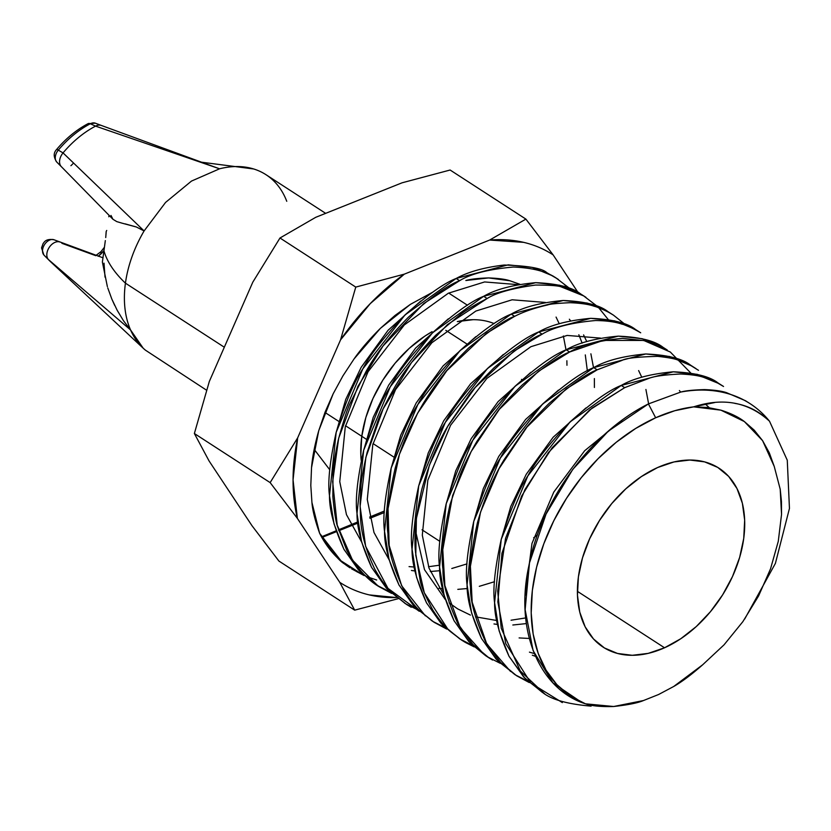 <?xml version="1.0" encoding="UTF-8"?>
<svg xmlns="http://www.w3.org/2000/svg" width="831" height="831" viewBox="0 0 831 831"><rect width="100%" height="100%" fill="white"/><g stroke="black" fill="none" stroke-linecap="round" stroke-linejoin="round"><path stroke-width="1.25" d="M105.734 237.552L106.171 231.558A24.026 16.204 122.9 0 0 106.711 230.447L106.171 231.558A35.525 23.964 122.9 0 0 106.212 231.818L105.745 237.417M102.431 261.723L102.888 258.379L102.431 261.723M103.948 250.837L102.888 258.379L103.948 250.837A213.131 89.841 7.8 0 0 125.429 283.163L224.318 347.223L125.429 283.163A106.586 71.902 -57.1 0 1 144.095 230.945A106.586 71.902 122.9 0 0 125.429 283.163A213.131 89.841 -172.2 0 1 103.948 250.837L105.329 240.595L103.948 250.837M117.067 310.077L123.507 320.787L130.54 329.917L48.427 259.552A10.637 7.178 -57.1 0 1 49.216 247.409A10.637 7.178 -57.1 0 1 60.009 242.039A10.637 7.178 -57.1 0 1 60.123 242.081A10.637 7.178 122.9 0 0 59.988 242.029A10.637 7.178 122.9 0 0 49.206 247.43A10.637 7.178 122.9 0 0 48.427 259.552L43.929 255.024A7.998 5.817 137.4 0 1 43.804 254.888A7.998 5.817 -42.6 0 0 43.929 255.024A9.266 6.243 -57.1 0 1 44.552 244.543A9.266 6.243 -57.1 0 1 53.859 239.712M56.664 161.941A9.266 6.243 -57.1 0 1 58.295 150.131L63.042 152.904L58.295 150.131A9.266 6.243 122.9 0 0 56.788 162.076C53.454 157.101 53.371 152.925 56.56 149.538A7.998 1.07 40 0 1 58.295 150.131A7.998 1.07 -140 0 0 56.56 149.538C65.919 138.455 76.421 129.823 88.055 123.663A7.998 3.781 62.4 0 1 90.309 123.767A9.266 6.243 -57.1 0 1 95.908 123.445M56.788 162.076L61.317 166.636A10.637 7.178 -57.1 0 1 61.307 166.626A10.637 7.178 122.9 0 1 63.042 152.904A87.38 58.949 -57.1 0 1 95.565 126.125A10.637 7.178 -57.1 0 1 101.33 125.45L95.326 123.175A9.266 6.243 122.9 0 0 90.309 123.767A7.998 3.781 -117.6 0 0 88.034 123.674L95.326 123.175M325.648 213.349L266.024 174.718A106.586 71.902 122.9 0 0 219.581 168.797L191.494 181.075L165.556 202.442L144.095 230.945L136.367 226.998L125.117 223.861M324.963 412.436L338.664 421.307L324.963 412.436M345.54 425.763L366.17 439.142L345.54 425.763M373.057 443.598L393.686 456.967L373.057 443.598M109.058 215.281L108.809 216.777M61.307 166.626L112.943 219.28L116.807 221.628L122.24 223.217L116.807 221.628L112.943 219.28L111.011 215.468M102.4 262.108L107.365 286.602M54.358 239.92A9.266 6.243 122.9 0 0 54.005 239.764A9.266 6.243 122.9 0 0 44.614 244.449A9.266 6.243 122.9 0 0 43.929 255.024A85.998 58.014 122.9 0 0 45.04 256.187L49.559 260.737A87.38 58.949 -57.1 0 1 48.427 259.552L130.54 329.917A106.586 71.902 -57.1 0 1 125.429 283.163A106.586 71.902 122.9 0 0 130.54 329.917L123.507 320.787L117.192 310.316L111.853 299.118L114.678 305.372M191.494 181.075L219.581 168.797A106.586 71.902 -57.1 0 1 253.86 169.036A106.586 71.902 -57.1 0 1 286.757 201.289M329.73 469.744L314.18 449.353L329.73 469.733M537.532 534.811A106.586 71.902 -57.1 0 1 533.637 537.771A106.586 71.902 122.9 0 0 537.532 534.811M145.332 350.1L143.192 348.21L130.54 329.917C134.196 338.196 139.12 344.917 145.332 350.1L206.535 390.186M58.295 150.131A85.998 58.014 -57.1 0 1 90.309 123.767L95.565 126.125L90.309 123.767A85.998 58.014 122.9 0 0 58.295 150.131M72.785 163.821A10.637 7.178 -57.1 0 1 70.905 165.691M101.455 125.491A10.637 7.178 122.9 0 0 95.565 126.125L219.581 168.797L95.565 126.125A87.38 58.949 122.9 0 0 63.042 152.904L144.095 230.945L165.556 202.442M122.24 223.217L136.367 226.998L144.095 230.945L63.042 152.904M219.581 168.797L217.223 167.987M111.853 299.118L107.75 287.869M105.018 277.128L104.02 263.167M98.276 256.28L103.989 250.557L101.392 253.559A4.446 1.236 -135.3 0 1 100.894 251.72A4.446 1.236 44.7 0 0 101.392 253.559L98.276 256.28M102.971 257.797L54.005 239.764C45.362 238.331 44.126 242.61 43.129 243.535L41.55 247.877L43.814 254.899L45.04 256.187A85.998 58.014 -57.1 0 1 43.929 255.024L48.427 259.552A87.38 58.949 122.9 0 0 51.075 262.191M61.889 243.306L95.7 255.647M100.894 251.72A4.446 1.236 -135.3 0 1 100.904 251.71L104.436 247.243M750.123 403.689A177.647 119.841 -57.1 0 1 769.506 421.224A177.647 119.841 122.9 0 0 680.734 392.066A177.647 119.841 -57.1 0 1 750.123 403.689L745.417 400.698L726.336 392.585C721.225 390.954 713.933 389.957 704.459 389.604C692.929 389.957 685.045 390.778 680.797 392.055L648.409 403.918L608.375 431.092L572.767 469.39L546.029 514.109L529.492 562.836L525.14 609.674L533.128 650.652L552.895 682.874L581.658 702.392M655.659 417.764L648.419 403.918L655.659 417.764L635.705 428.432L616.342 442.196L598.06 458.722L581.295 477.628L566.43 498.444L553.83 520.684L543.806 543.806L536.587 567.251L532.349 590.477L531.196 612.914L533.149 634.032L538.166 653.322L546.133 670.316L556.843 684.609L570.056 695.869L585.45 703.815A165.483 111.634 -57.1 0 1 536.587 567.251A165.483 111.634 -57.1 0 1 655.659 417.764A165.483 111.634 -57.1 0 1 693.625 406.858L674.793 410.711L655.659 417.764M432.068 331.683A106.586 71.902 122.9 0 0 361.215 460.561L360.82 454.848L361.745 436.545L365.848 417.505L372.974 398.454L382.842 380.131L395.078 363.23L409.205 348.418L424.693 336.243L432.078 331.683M522.065 379.746L521.473 379.372L522.065 379.746M467.043 344.096L445.811 330.343L467.043 344.096M664.54 647.785A106.586 71.902 -57.1 0 1 603.109 647.12A106.586 71.902 -57.1 0 1 582.811 556.822A106.586 71.902 -57.1 0 1 657.581 467.552L673.962 461.953L689.844 460.042L704.615 461.88L717.714 467.396L728.642 476.381L736.962 488.493L742.374 503.264L744.659 520.123L743.735 538.426L739.632 557.466L732.506 576.517L722.638 594.84L710.401 611.741L696.274 626.564L680.786 638.727L664.54 647.785L648.17 653.384L632.287 655.295L617.516 653.457L604.407 647.941L593.49 638.956L585.159 626.844L579.747 612.073L577.462 595.214L578.397 576.911L582.5 557.871L589.626 538.82L599.494 520.497L611.73 503.596L625.857 488.784L641.345 476.61L657.581 467.552A106.586 71.902 -57.1 0 1 719.023 468.217A106.586 71.902 -57.1 0 1 739.32 558.515A106.586 71.902 -57.1 0 1 664.54 647.785L577.389 591.319L664.54 647.785M391.692 593.427L379.549 586.946C367.853 580.36 356.946 568.207 346.818 550.486L337.625 526.698C335.942 522.439 334.363 512.426 332.857 496.668L332.982 474.646C333.096 467.573 334.851 456.042 338.238 440.077C343.483 420.766 347.524 408.353 350.37 402.838L366.201 371.187C376.1 353.591 390.155 335.62 408.353 317.276C430.479 297.477 447.566 285.293 459.595 280.701L456.157 278.468L508.198 264.84L532.162 267.385L552.937 275.985L556.718 278.427L546.819 272.682C542.404 268.371 528.204 265.816 504.22 265.027C484.12 267.385 468.102 271.872 456.157 278.468L459.595 280.701C470.928 273.763 488.825 269.213 513.288 267.042C532.484 267.779 546.85 271.508 556.386 278.219L569.734 288.482M567.781 287.723L563.813 283.963M714.587 402.578L693.625 406.858L707.659 407.47L720.861 410.14C730.74 413.267 738.572 417.069 744.358 421.556L754.205 430.146L762.598 440.659L769.277 452.77L774.243 466.451L762.598 440.659L744.358 421.556L720.861 410.14L693.646 406.858C723.209 397.301 748.502 402.079 769.516 421.224L787.269 460.208L789.45 508.437L775.396 563.397L744.68 619.043L775.396 563.397L789.45 508.437L787.269 460.208L769.516 421.224C759.42 411.47 747.858 405.518 734.822 403.378M544.939 694.103L520.279 670.97L501.238 628.236L497.686 591.101L505.57 538.28L524.943 489.552L552.116 447.805L592.077 408.031L624.683 387.661L621.235 385.428L624.683 387.661L648.647 378.469C653.602 376.318 664.208 374.823 680.464 374.002C691.35 374.532 699.172 375.685 703.919 377.461L717.911 383.174L723.541 386.477L718.015 382.946C709.84 376.453 694.924 372.735 673.276 371.8C650.746 373.867 633.399 378.417 621.235 385.428C608.988 390.175 591.942 402.339 570.076 421.919C549.312 443.629 535.237 461.62 527.851 475.893C518.928 489.241 510.057 510.369 501.249 539.298C494.871 568.227 492.648 589.345 494.59 602.662C494.424 616.914 499.275 634.863 509.133 656.49L525.358 678.782L544.108 693.563M696.035 368.652L690.509 365.121C682.324 358.628 667.418 354.91 645.77 353.975C623.229 356.042 605.882 360.581 593.729 367.603L597.167 369.826L622.097 360.374C625.608 358.213 637.47 356.873 657.705 356.364C668.373 357.527 675.156 358.795 678.054 360.145L691.008 365.661L698.497 370.314M487.423 656.812L468.715 641.439L453.955 620.56L444.097 595.225L439.557 567.002L446.226 503.648L472.829 440.243L515.054 386.27L566.212 349.778L569.65 352.001C581.16 345.104 598.777 340.554 622.512 338.362L644.659 340.679C650.953 341.884 658.495 345 667.283 350.038L662.993 347.285C654.807 340.803 639.901 337.085 618.254 336.15C595.723 338.217 578.376 342.756 566.212 349.778C553.965 354.525 536.909 366.689 515.054 386.27C494.279 407.979 480.204 425.971 472.829 440.243C463.895 453.581 455.035 474.719 446.226 503.648C439.838 532.578 437.615 553.695 439.557 567.002C439.391 581.264 444.242 599.203 454.1 620.83L470.325 643.132L485.647 655.69L489.085 657.923L472.943 644.503L458.058 624.008C447.618 601.187 442.601 582.936 442.996 569.235C440.908 556.656 443.255 535.091 450.018 504.531L460.405 474.169C463.999 465.121 469.494 454.193 476.911 441.386L497.198 412.01C500.252 407.439 508.593 398.423 522.221 384.971C543.619 366.741 559.429 355.751 569.65 352.001L566.212 349.778L618.254 336.15L642.218 338.695L662.993 347.285L666.784 349.726M459.886 638.977L441.188 623.593L426.438 602.714L416.58 577.389L412.041 549.177L418.71 485.823L445.312 422.418L487.537 368.445L538.696 331.953L542.134 334.176C553.56 327.248 571.364 322.698 595.557 320.527C606.526 320.662 615.293 321.867 621.848 324.132C625.598 324.848 631.872 327.736 640.691 332.795L635.476 329.46C627.301 322.979 612.385 319.26 590.737 318.325C568.207 320.392 550.86 324.931 538.696 331.953C526.449 336.7 509.393 348.864 487.537 368.445C466.762 390.155 452.687 408.146 445.312 422.418C436.379 435.756 427.518 456.894 418.71 485.823C412.321 514.753 410.109 535.87 412.041 549.177C411.875 563.439 416.726 581.378 426.594 603.005L442.809 625.296L461.569 640.088L450.682 631.768C445.79 627.935 439.9 620.819 433.013 610.442C425.025 595.318 420.715 585.149 420.102 579.913L415.573 552.646C413.765 536.286 415.864 515.116 421.868 489.137C429.035 463.553 437.989 442.061 448.74 424.662L469.079 394.943C471.509 391.048 479.861 381.959 494.123 367.686C516.602 348.584 532.609 337.417 542.134 334.176L538.696 331.953L590.737 318.325L614.701 320.87L635.476 329.46L639.268 331.901M613.486 315.167L607.96 311.635C599.785 305.143 584.868 301.435 563.221 300.49C540.69 302.567 523.343 307.106 511.179 314.118L514.618 316.351C523.644 311.708 534.749 307.885 547.941 304.884C549.343 304.094 556.687 303.357 569.983 302.692C580.89 303.149 588.909 304.323 594.03 306.213C597.312 306.992 602.226 309.039 608.791 312.363L613.486 315.167L624.767 324.132M585.969 297.342L580.453 293.81C572.268 287.318 557.352 283.61 535.704 282.665C513.174 284.742 495.827 289.281 483.663 296.293L487.111 298.526C496.356 292.72 512.509 288.232 535.559 285.054C550.704 285.095 559.44 285.781 561.766 287.121L583.632 295.888L597.25 306.307M598.736 307.782L608.219 319.509M542.934 692.763C551.846 699.723 567.905 704.179 591.111 706.132M515.417 674.938L527.747 681.14M481.616 638.665L497.842 660.957L516.602 675.748L500.522 662.4L485.657 641.999C475.218 619.386 470.159 601.031 470.502 586.935C468.487 573.889 470.813 552.438 477.472 522.585C484.483 498.133 493.406 477.108 504.24 459.512L524.371 430.271C526.947 426.23 535.226 417.235 549.198 403.295C571.396 384.4 587.382 373.244 597.167 369.826L593.729 367.603C581.471 372.35 564.426 384.514 542.57 404.095C521.795 425.804 507.72 443.796 500.345 458.068C491.412 471.406 482.541 492.544 473.743 521.473C467.354 550.402 465.131 571.52 467.074 584.827C466.908 599.089 471.759 617.028 481.616 638.665M529.274 682.563L516.602 675.748M487.371 656.781L500.231 663.315M492.544 660.043L489.085 657.923M459.865 638.956L472.714 645.49M464.934 642.166L461.569 640.088M474.241 646.902L465.692 642.602M432.878 621.453L445.198 627.665M399.077 585.18L415.303 607.471L434.052 622.263L420.278 611.242C414.669 606.111 408.935 598.528 403.097 588.483C392.731 566.088 387.693 547.847 387.984 533.751C385.854 520.736 388.264 498.839 395.213 468.071C399.399 453.539 403.7 441.573 408.114 432.193C409.984 427.279 415.053 417.64 423.332 403.305C431.102 390.934 437.979 381.2 443.972 374.116C444.616 372.35 452.843 363.635 468.653 347.971C491.038 329.512 506.359 318.969 514.618 316.351L511.179 314.118C498.932 318.865 481.876 331.029 460.021 350.62C439.256 372.319 425.181 390.31 417.796 404.593C408.873 417.931 400.002 439.069 391.193 467.998C384.815 496.917 382.592 518.035 384.535 531.352C384.369 545.614 389.209 563.553 399.077 585.18M446.725 629.077L434.052 622.263M371.561 567.355L387.786 589.646L406.536 604.438L392.035 592.7C386.695 587.849 380.941 579.996 374.771 569.152C365.619 549.935 360.851 532.12 360.446 515.719L360.093 503.752L360.831 488.098C360.976 481.616 363.074 469.712 367.125 452.407L378.25 419.759C381.284 412.031 386.477 401.716 393.832 388.815C402.931 372.298 416.985 354.359 435.984 334.986L460.249 314.617C466.108 310.067 475.062 304.707 487.111 298.526L483.663 296.293C471.416 301.04 454.37 313.204 432.504 332.795C411.74 354.494 397.665 372.485 390.279 386.768C381.356 400.106 372.485 421.244 363.687 450.173C357.299 479.092 355.076 500.21 357.018 513.527C356.852 527.789 361.703 545.728 371.561 567.355M404.832 603.306L405.362 603.628M411.231 607.274L406.536 604.438M377.316 585.481L390.175 592.004M377.129 585.356L358.514 569.973L343.826 549.114L334.02 523.842L329.502 495.702L336.171 432.349L362.773 368.943L404.998 314.959L456.157 278.468C443.899 283.215 426.854 295.379 404.998 314.959C384.223 336.669 370.148 354.66 362.773 368.943C353.84 382.281 344.969 403.409 336.171 432.349C329.782 461.267 327.559 482.385 329.502 495.702C329.336 509.954 334.187 527.903 344.044 549.53L360.27 571.821L379.549 586.946M315.759 217.306L402.131 182.789L450.122 170.023L525.898 219.114L489.646 240.055L404.333 274.137L355.761 287.09L279.985 237.998L315.759 217.306L402.131 182.789L450.122 170.023L525.898 219.114L489.646 240.055L523.634 242.351C534.375 244.854 544.201 249.04 553.134 254.899L525.898 219.114L553.134 254.899L577.981 292.387L553.134 254.899A195.41 131.828 -57.1 0 0 489.646 240.055L404.333 274.137L355.761 287.09L340.575 339.827L297.654 437.864L270.148 482.614L297.384 518.399L339.765 582.344L354.681 610.151L398.111 598.725L354.681 610.151L278.904 561.05L354.681 610.151L339.765 582.344L297.384 518.399L293.052 479.913L297.654 437.864L340.575 339.827L370.242 303.637L404.333 274.137A195.41 131.828 -57.1 0 0 340.575 339.827L355.761 287.09L279.985 237.998L315.759 217.306M384.327 512.54L369.92 518.295L384.327 512.54M357.932 523.083L338.788 530.729L357.932 523.083M336.378 531.695L321.95 537.46L336.378 531.695M251.99 525.701L209.069 460.956L194.371 433.512L270.148 482.614L194.371 433.512L209.339 381.429L252.801 282.166L279.985 237.998L252.801 282.166L209.339 381.429L194.371 433.512L209.069 460.956L251.99 525.701L278.904 561.05L251.99 525.701M384.4 511.013L369.66 517.059L384.4 511.013M357.787 521.93L338.518 529.835L357.787 521.93M336.088 530.832L321.566 536.795L336.088 530.832M396.595 597.562L369.265 594.903C358.535 592.389 348.698 588.203 339.765 582.344A195.41 131.828 -57.1 0 0 396.595 597.562M519.894 284.285L509.829 280.743L488.586 277.928L465.848 280.504C470.928 279.081 478.5 278.229 488.586 277.928C498.236 278.281 505.31 279.216 509.829 280.743L519.894 284.285M311.532 467.666C312.352 457.206 314.752 444.876 318.74 430.687L325.087 412.124L333.179 393.769L342.923 375.882L354.068 358.919C360.633 349.477 369.39 339.297 380.349 328.39L394.964 315.5L410.389 304.364L432.452 292.335L410.389 304.364L380.349 328.39L354.068 358.919L342.923 375.882L333.179 393.769L318.74 430.687L311.532 467.666L310.804 485.408L311.937 502.485L319.634 533.294L329.564 549.052L342.05 561.964L350.131 567.895M356.821 571.749L363.209 574.699M585.45 703.815L613.673 706.506L643.474 700.543L658.578 694.519L673.671 686.51L702.662 664.79L724.061 644.814L742.883 621.619L758.589 595.941L770.534 568.84L778.273 541.355L781.545 514.389L780.205 489.22L781.452 501.529L781.545 514.389M310.804 485.408L311.937 502.485C312.498 510.172 315.063 520.445 319.634 533.294A177.647 119.841 122.9 0 0 349.851 567.718L345.239 564.322C339.36 561.424 330.831 551.088 319.634 533.294L341.001 560.811L364.186 575.603L351.513 568.788M376.661 580.007L366.097 576.413M494.165 323.581A106.586 71.902 122.9 0 0 457.86 321.472M473.192 319.675L457.31 321.597M585.741 703.899C539.88 689.709 514.42 631.342 528.869 565.849C541.272 499.441 591.88 431.954 648.409 403.918L680.797 392.055M542.404 692.441L523.717 677.057L508.967 656.178L499.119 630.864L494.59 602.662L501.249 539.298L527.851 475.893L570.076 421.919L621.235 385.428L673.276 371.8L697.251 374.345L718.015 382.946L721.796 385.376M514.888 674.616L496.2 659.232L481.45 638.353L471.603 613.039L467.074 584.827L473.743 521.473L500.345 458.068L542.57 404.095L593.729 367.603L645.77 353.975L669.734 356.52L690.509 365.121L694.301 367.562M432.349 621.131L413.661 605.747L398.911 584.879L389.064 559.554L384.535 531.352L391.193 467.998L417.796 404.593L460.021 350.62L511.179 314.118L563.221 300.49L587.185 303.045L607.96 311.635L611.751 314.076M417.692 609.829L405.362 603.628L386.477 588.286L371.561 567.355L361.599 541.905L357.018 513.527L363.687 450.173L390.279 386.768L432.504 332.795L483.663 296.293L535.704 282.665L559.678 285.22L580.453 293.81L584.266 296.272M566.96 365.276L566.877 360.737M566.015 349.872L563.366 335.984M559.253 323.768L556.074 317.089M517.993 284.638L484.608 281.948L448.335 293.218L404.333 324.931L368.06 371.748L345.291 426.729L339.754 481.658L346.465 514.649L361.62 541.978L346.465 514.649L339.754 481.658L345.291 426.729L368.06 371.748L404.333 324.931L448.335 293.218L484.608 281.948L517.993 284.638M411.438 570.482L415.033 570.97L411.438 570.482M430.292 571.531L439.838 570.7L430.292 571.531M451.794 568.497L466.97 563.896L451.794 568.497M594.404 387.475L594.383 378.562M593.531 367.697L590.883 353.809L593.531 367.697M586.769 341.593L583.591 334.914L586.769 341.593M545.51 302.463L512.125 299.783L475.851 311.054L431.85 342.756L395.577 389.573L372.807 444.554L367.271 499.483L373.981 532.474L389.126 559.803L373.981 532.474L367.271 499.483L372.807 444.554L395.577 389.573L431.85 342.756L475.851 311.054L512.125 299.783L545.51 302.463M438.955 588.306L442.549 588.805M457.808 589.356L467.354 588.525M479.31 586.322L494.487 581.721M648.616 403.814L645.916 389.469M641.792 377.253L638.624 370.574M600.543 338.113L567.158 335.433L530.884 346.704L486.883 378.406L450.599 425.233L427.83 480.204L422.304 535.143L429.004 568.124L444.159 595.453L429.004 568.124L422.304 535.143L427.83 480.204L450.599 425.233L486.883 378.406L530.884 346.704L567.158 335.433L600.543 338.113M493.988 623.956L497.582 624.455M512.841 625.005L526.376 623.582M702.662 664.79C691.527 674.606 681.856 681.846 673.671 686.51L658.578 694.519L643.474 700.543C637.824 702.964 627.893 704.958 613.673 706.506C601.602 706.859 592.399 706.038 586.073 704.044M705.197 403.897L709.238 407.668M535.444 656.313L532.339 655.212M420.818 300.999L388.056 330.291L361.184 367.292L345.706 399.493L335.859 433.543L345.706 399.493L361.184 367.292L388.056 330.291L420.818 300.999M409.06 566.617L414.243 567.033M428.516 566.732L439.454 565.205M587.351 370.855L585.294 354.91M582.147 343.13L578.833 334.737M570.565 320.787L569.349 319.218M448.335 318.824L415.573 348.116L388.69 385.117L373.223 417.318L363.376 451.368L373.223 417.318L388.69 385.117L415.573 348.116L448.335 318.824M475.851 336.648L443.089 365.941L416.206 402.952L400.739 435.143L390.882 469.193L400.739 435.143L416.206 402.952L443.089 365.941L475.851 336.648M503.357 354.473L470.606 383.777L443.723 420.777L428.245 452.968L418.398 487.018L428.245 452.968L443.723 420.777L470.606 383.777L503.357 354.473M415.396 530.251L424.496 569.671L445.343 599.608L424.496 569.671L415.396 530.251M530.874 372.309L498.122 401.602L471.239 438.602L455.762 470.803L445.915 504.853L455.762 470.803L471.239 438.602L498.122 401.591L530.895 372.288M680.631 392.097L679.405 390.528M558.39 390.134L525.628 419.426L498.756 456.427L483.278 488.628L473.431 522.678L483.278 488.628L498.756 456.427L525.628 419.426L558.39 390.134M529.44 652.148L534.26 653.53M585.907 407.959L553.145 437.251L526.262 474.252L510.795 506.453L500.948 540.503L510.795 506.453L526.262 474.252L553.145 437.251L585.907 407.959M622.315 419.977L584.65 450.755L553.778 492.077L531.985 543.422L525.171 595.443L531.985 543.422L553.778 492.077L584.65 450.755L622.315 419.977M774.243 466.451L780.205 489.22M770.534 568.84L758.589 595.941L742.883 621.619M529.285 638.457L519.115 637.928M525.711 617.921L511.065 620.217M496.793 620.508L475.477 616.831M470.429 615.096L457.694 608.894L449.104 602.859M459.595 280.701L423.81 303.492L383.07 345.945L357.964 386.29L338.695 438.176L332.649 481.658L337.22 525.171L352.531 560.187L377.835 585.834M487.111 298.526L447.4 324.651L411.511 362.565L383.112 408.935L365.889 457.33L360.103 506.401L365.64 546.341L387.952 588.348L419.24 611.273M514.618 316.351L486.249 333.449L446.808 370.699L417.65 413.111L399.42 454.308L388.035 508.614L389.178 545.458L401.664 585.782L425.368 615.854M542.134 334.176L513.766 351.274L475.166 387.537L447.691 426.459L429.45 465.059L416.383 518.451L415.791 555.357L424.319 592.815L447.784 629.077M690.769 372.994L670.295 352.012L643.682 340.45L603.129 340.45L569.65 352.001L538.53 371.239L499.348 409.34L471.156 451.555L452.615 495.588L442.778 549.696L444.876 585.564L460.229 627.769L484.099 654.444M597.167 369.826L566.243 388.846L526.937 427.082L499.047 468.674L480.526 512.166L470.398 566.275L472.174 602.205L486.737 643.911L510.546 671.448M624.683 387.661L589.605 409.963L548.398 452.583L521.608 496.149L501.934 553.301L497.852 601.914L505.767 643.62L530.978 683.165L562.338 702.6M297.654 437.864L270.148 482.614L297.384 518.399A195.41 131.828 -57.1 0 1 297.654 437.864M449.498 293.592L467.479 305.237M199.907 161.993L253.684 168.973M422.023 529.804L439.765 541.303L422.023 529.804M218.854 168.548L101.465 125.491M51.086 262.201L143.192 348.21M100.904 251.71L95.575 255.709M555.025 277.284L558.453 279.517"/></g></svg>
